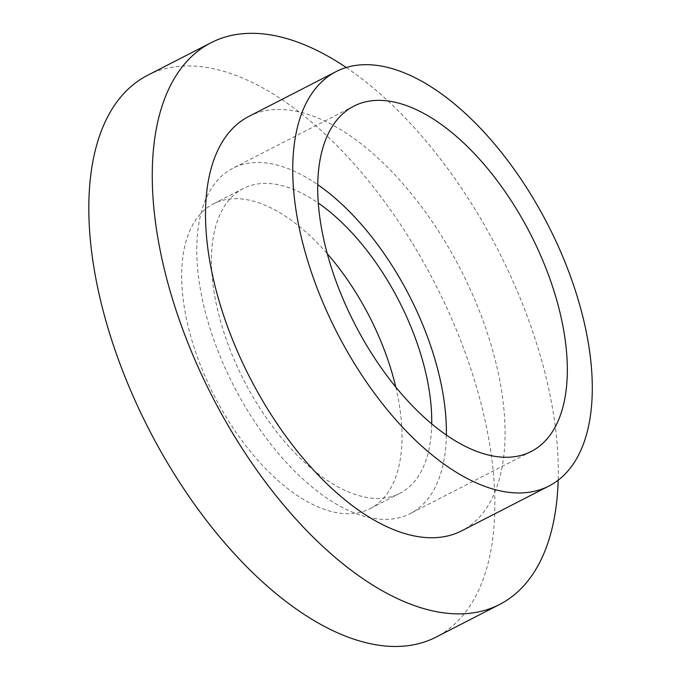 <?xml version="1.0" encoding="UTF-8"?>
<svg xmlns="http://www.w3.org/2000/svg" width="680" height="680" viewBox="0 0 680 680"><rect width="100%" height="100%" fill="white"/><g stroke="black" fill="none" stroke-linecap="round" stroke-linejoin="round"><path stroke-width="0.51" stroke-dasharray="3.4 2.55" d="M446.361 435.072A194.123 98.702 -117.2 0 1 410.278 513.604A194.123 98.702 -117.2 0 1 233.792 386.019A194.123 98.702 -117.2 0 1 232.908 168.249A194.123 98.702 -117.2 0 1 317.755 184.671M248.871 116.407A232.942 118.439 -117.2 0 1 484.177 323.765A232.942 118.439 -117.2 0 1 461.712 530.825M346.222 67.507A315.767 160.556 -117.2 0 1 530 323.816A315.767 160.556 -117.2 0 1 558.169 480.182M147.594 75.31A315.767 160.556 -117.2 0 1 466.556 356.397A315.767 160.556 -117.2 0 1 436.11 637.083M395.786 387.099A171.343 87.125 -117.2 0 1 370.132 508.614A171.343 87.125 -117.2 0 1 214.353 395.998A171.343 87.125 -117.2 0 1 213.571 203.779A171.343 87.125 -117.2 0 1 327.284 253.716M431.724 423.895A171.343 87.125 -117.2 0 1 399.865 493.34A171.343 87.125 -117.2 0 1 244.095 380.732A171.343 87.125 -117.2 0 1 243.312 188.513A171.343 87.125 -117.2 0 1 318.308 203.082M353.838 106.139L232.908 168.249M531.207 451.494L410.278 513.604M243.312 188.513L213.571 203.779M399.865 493.34L370.132 508.614"/><path stroke-width="1.02" d="M549.924 278.936A194.123 98.702 -117.2 0 1 531.207 451.494A194.123 98.702 -117.2 0 1 354.722 323.909A194.123 98.702 -117.2 0 1 353.838 106.139A194.123 98.702 -117.2 0 1 549.924 278.936M317.755 184.671A194.123 98.702 -117.2 0 1 428.995 341.046A194.123 98.702 -117.2 0 1 446.361 435.072M571.404 278.962A232.942 118.439 -117.2 0 1 548.947 486.03A232.942 118.439 -117.2 0 1 337.161 332.928A232.942 118.439 -117.2 0 1 336.099 71.604A232.942 118.439 -117.2 0 1 571.404 278.962M548.947 486.03L461.712 530.825A232.942 118.439 -117.2 0 1 249.934 377.731A232.942 118.439 -117.2 0 1 248.871 116.407L336.099 71.604M558.169 480.182A315.767 160.556 -117.2 0 1 499.554 604.503A315.767 160.556 -117.2 0 1 212.475 396.967A315.767 160.556 -117.2 0 1 211.03 42.73A315.767 160.556 -117.2 0 1 346.222 67.507M499.554 604.503L436.11 637.083A315.767 160.556 -117.2 0 1 149.031 429.548A315.767 160.556 -117.2 0 1 147.594 75.31L211.03 42.73M327.284 253.716A171.343 87.125 -117.2 0 1 386.656 356.311A171.343 87.125 -117.2 0 1 395.786 387.099M318.308 203.082A171.343 87.125 -117.2 0 1 416.389 341.037A171.343 87.125 -117.2 0 1 431.724 423.895"/></g></svg>
